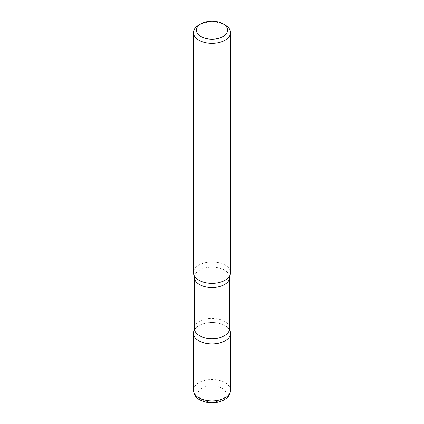 <?xml version="1.0" encoding="UTF-8"?>
<svg xmlns="http://www.w3.org/2000/svg" width="424" height="424" viewBox="0 0 424 424"><rect width="100%" height="100%" fill="white"/><g stroke="black" fill="none" stroke-linecap="round" stroke-linejoin="round"><path stroke-width="0.32" stroke-dasharray="2.12 1.59" d="M229.511 329.686A18.555 10.711 0 0 0 225.123 325.659A18.555 10.711 0 0 0 194.489 329.686M230.555 272.627A18.555 10.711 0 0 0 225.123 265.053A18.555 10.711 0 0 0 204.898 262.726A18.555 10.711 0 0 0 193.445 272.627M225.123 25.048A18.555 10.711 0 0 0 198.877 25.048M193.953 330.741A18.555 10.711 180 0 1 198.877 325.659A18.555 10.711 180 0 1 217.046 322.924A18.555 10.711 180 0 1 230.047 330.741M193.953 275.118A18.555 10.711 180 0 1 198.877 265.053A18.555 10.711 180 0 1 221.058 263.278A18.555 10.711 180 0 1 230.047 275.118M230.555 390.202A18.555 10.711 0 0 0 225.123 382.628A18.555 10.711 0 0 0 204.898 380.307A18.555 10.711 0 0 0 193.445 390.202M202.025 399.599A14.103 8.141 0 0 0 221.975 399.599A14.103 8.141 0 0 0 221.975 388.082A14.103 8.141 0 0 0 202.025 388.082A14.103 8.141 0 0 0 202.025 399.599M194.372 277.36A17.628 10.176 180 0 1 199.534 270.162A17.628 10.176 180 0 1 218.747 267.952A17.628 10.176 180 0 1 229.628 277.36M194.372 328.505A17.628 10.176 180 0 1 199.534 321.307A17.628 10.176 180 0 1 218.747 319.097A17.628 10.176 180 0 1 229.628 328.505"/><path stroke-width="0.64" d="M194.489 329.686A18.555 10.711 0 0 0 193.445 333.232A18.555 10.711 0 0 0 198.877 340.811A18.555 10.711 0 0 0 219.102 343.133A18.555 10.711 0 0 0 230.555 333.232A18.555 10.711 0 0 0 229.511 329.686M200.976 23.834L198.877 25.048A18.555 10.711 0 0 0 193.445 32.621L193.445 272.627A18.555 10.711 0 0 0 198.877 280.2A18.555 10.711 0 0 0 219.102 282.527A18.555 10.711 0 0 0 230.555 272.627L230.555 32.621A18.555 10.711 0 0 0 225.123 25.048L223.024 23.834A15.587 8.999 0 0 0 200.976 23.834A15.587 8.999 0 0 0 200.976 36.565A15.587 8.999 0 0 0 223.024 36.565A15.587 8.999 0 0 0 223.024 23.834L225.123 25.048M193.445 32.621A18.555 10.711 0 0 0 198.877 40.2A18.555 10.711 0 0 0 219.102 42.522A18.555 10.711 0 0 0 230.555 32.621M230.047 330.741A18.555 10.711 180 0 1 225.123 340.811A18.555 10.711 180 0 1 202.942 342.581A18.555 10.711 180 0 1 193.953 330.741L194.372 328.505A17.628 10.176 180 0 0 205.253 337.907A17.628 10.176 180 0 0 224.466 335.702A17.628 10.176 180 0 0 229.628 328.505L230.047 330.741M194.372 277.36A17.628 10.176 180 0 0 205.253 286.762A17.628 10.176 180 0 0 224.466 284.557A17.628 10.176 180 0 0 229.628 277.36L230.047 275.118A18.555 10.711 180 0 1 225.123 280.2A18.555 10.711 180 0 1 206.954 282.935A18.555 10.711 180 0 1 193.953 275.118L194.372 277.36L194.372 328.505M230.555 390.202C230.206 395.539 226.856 398.051 225.674 398.862C223.056 400.722 219.908 401.931 216.224 402.487C210.103 403.325 204.628 402.434 199.799 399.816C196.349 398.306 194.234 395.099 193.445 390.202A18.555 10.711 0 0 0 198.877 397.781A18.555 10.711 0 0 0 219.102 400.102A18.555 10.711 0 0 0 230.555 390.202L230.555 333.232M193.445 390.202L193.445 333.232M229.628 277.36L229.628 328.505"/></g></svg>
